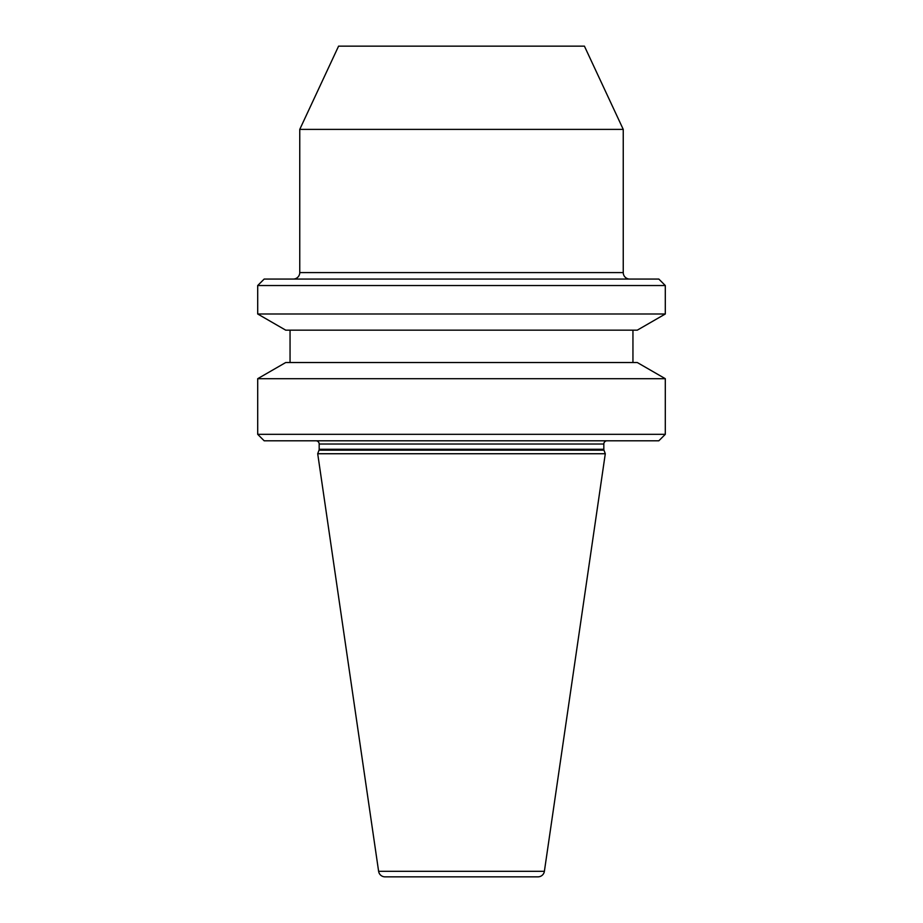<?xml version="1.0" encoding="UTF-8"?>
<svg xmlns="http://www.w3.org/2000/svg" width="923" height="923" viewBox="0 0 923 923"><rect width="100%" height="100%" fill="white"/><g stroke="black" fill="none" stroke-linecap="round" stroke-linejoin="round"><path stroke-width="1.38" d="M537.994 876.85A6.473 6.473 0 0 0 544.385 871.312L605.292 453.735L317.708 453.735L378.615 871.312A6.473 6.473 0 0 0 385.006 876.85L537.994 876.85L385.006 876.85M605.292 453.735L603.988 450.17L319.012 450.17L317.708 453.735M603.988 450.17A2.584 2.584 0 0 1 603.827 449.282L319.173 449.282A2.584 2.584 0 0 1 319.012 450.17M603.827 449.282L603.827 444.032L319.173 444.032L319.173 449.282M603.827 444.032A3.231 3.231 0 0 1 607.069 440.802M319.173 444.032A3.231 3.231 0 0 0 315.931 440.802M658.826 440.802L264.174 440.802L257.702 434.329L665.298 434.329L658.826 440.802M257.702 378.695L285.726 362.52L637.274 362.52L665.298 378.695L257.702 378.695L257.702 434.329M665.298 378.695L665.298 434.329M290.053 330.169L290.053 362.52M632.947 330.169L632.947 362.52M637.274 330.169L285.726 330.169L257.702 313.993L665.298 313.993L637.274 330.169M257.702 285.53L264.174 279.058L658.826 279.058L665.298 285.53L257.702 285.53L257.702 313.993M665.298 285.53L665.298 313.993M629.705 279.058A6.473 6.473 0 0 1 623.244 272.585L299.756 272.585A6.473 6.473 0 0 1 293.295 279.058M299.756 129.393L338.579 46.15L584.421 46.15L623.244 129.393L299.756 129.393L299.756 272.585M623.244 129.393L623.244 272.585M544.385 871.312L378.615 871.312"/></g></svg>
